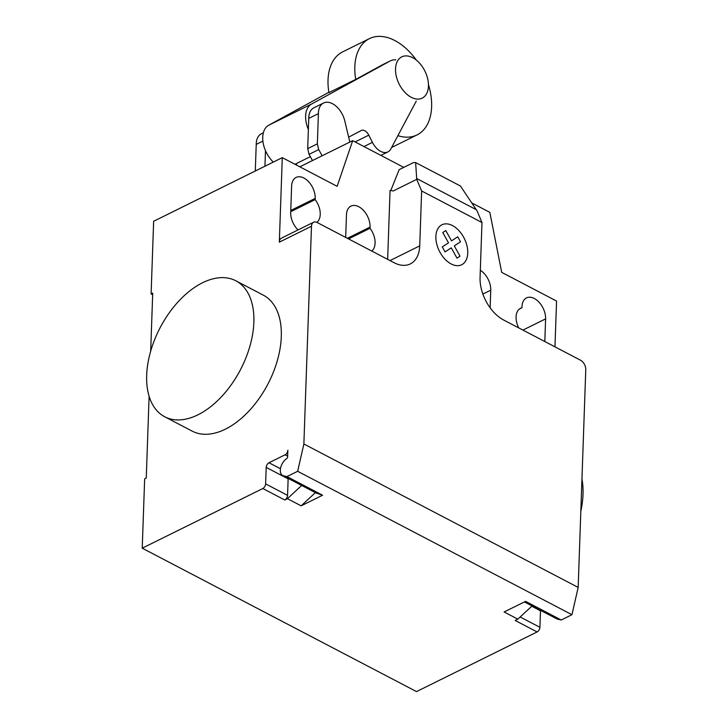 <?xml version="1.0" encoding="UTF-8"?>
<svg xmlns="http://www.w3.org/2000/svg" width="728" height="728" viewBox="0 0 728 728"><rect width="100%" height="100%" fill="white"/><g stroke="black" fill="none" stroke-linecap="round" stroke-linejoin="round"><path stroke-width="1.09" d="M395.531 68.896A23.023 14.424 63.7 0 0 404.495 91.919A23.023 14.424 63.7 0 0 422.195 98.134A23.023 14.424 63.7 0 0 428.446 86.104A23.023 14.424 63.7 0 0 419.474 63.081A23.023 14.424 63.7 0 0 401.774 56.866A23.023 14.424 63.7 0 0 395.531 68.896M309.063 154.363L318.709 149.586L322.14 155.774L312.494 160.551L309.063 154.363L307.698 148.621L308.754 118.4A18.892 11.839 63.7 0 1 313.895 107.808L323.55 103.03A18.892 11.839 -116.3 0 1 344.763 120.848L349.831 142.078M318.709 149.586L317.353 143.853L318.409 113.632L308.754 118.4M318.409 113.632A18.892 11.839 -116.3 0 1 323.55 103.03M317.353 143.853L307.698 148.621M296.251 163.627L296.605 165.129M263.345 132.814L261.37 133.788A18.892 11.839 63.7 0 0 256.229 144.39L255.301 170.98M262.89 141.096L256.229 144.39M264.947 166.212L265.493 150.678M328.929 92.665A53.708 33.652 -116.3 0 1 328.028 79.962A53.708 33.652 -116.3 0 1 342.606 51.897L369.405 38.639A53.708 33.652 63.7 0 0 354.827 66.703A53.708 33.652 63.7 0 0 355.728 79.407M397.898 135.663A53.708 33.652 63.7 0 0 417.044 134.926A53.708 33.652 63.7 0 0 431.622 106.861A53.708 33.652 63.7 0 0 428.446 84.557M416.361 60.133A53.708 33.652 63.7 0 0 369.405 38.639M308.372 129.466A23.314 14.606 -116.3 0 1 311.648 103.995L390.044 61.034A24.497 15.352 -116.3 0 1 390.399 60.843L382.901 64.555A24.497 15.352 63.7 0 0 382.546 64.747L356.265 79.143L328.92 92.638M416.27 101.065L390.745 149.149A15.379 9.637 -116.3 0 1 387.915 151.897A15.379 9.637 -116.3 0 1 372.445 142.36L363.964 146.556M390.399 60.843A24.497 15.352 -116.3 0 1 395.768 59.842M372.445 142.36L368.787 135.153A7.562 4.741 63.7 0 0 361.188 130.485A7.562 4.741 63.7 0 0 360.597 130.876L348.657 137.173M368.787 135.153L355.109 141.924M328.865 92.274L268.769 125.207A23.314 14.606 63.7 0 0 273.3 162.08M580.826 511.284A76.731 45.336 -62.4 0 0 583.01 494.358A76.731 45.336 -62.4 0 0 581.954 479.042M146.674 375.293A76.731 45.336 -62.4 0 0 164.719 416.771A76.731 45.336 -62.4 0 0 221.239 396.988A76.731 45.336 -62.4 0 0 253.863 322.258A76.731 45.336 -62.4 0 0 235.817 280.781A76.731 45.336 -62.4 0 0 179.297 300.564A76.731 45.336 -62.4 0 0 146.674 375.293M235.817 280.781L263.254 295.122A76.731 45.336 117.6 0 1 281.299 336.6A76.731 45.336 117.6 0 1 248.676 411.329A76.731 45.336 117.6 0 1 192.147 431.113L164.719 416.771M298.043 229.93A16.498 10.338 -116.3 0 1 290.7 212.476L291.619 186.059A16.498 10.338 -116.3 0 1 296.096 177.441A16.498 10.338 -116.3 0 1 308.781 181.891A16.498 10.338 -116.3 0 1 315.206 198.389L315.169 199.608A16.498 10.338 -116.3 0 1 316.889 222.377M290.727 211.693L315.169 199.608M519.282 309.072L521.976 307.744L522.021 306.534A16.498 10.338 -116.3 0 1 526.499 297.907A16.498 10.338 -116.3 0 1 539.184 302.366A16.498 10.338 -116.3 0 1 545.609 318.864L544.817 341.541M518.745 327.909A16.498 10.338 -116.3 0 1 520.556 308.253A16.498 10.338 -116.3 0 1 521.976 307.744M554.964 346.846L556.565 301.055L501.71 272.372L489.835 212.367L471.735 202.903M415.624 162.572L460.46 186.013L477.067 210.902L481.981 222.522L480.07 277.423A34.525 21.64 63.7 0 0 503.712 320.047L580.516 360.205A7.671 4.805 63.7 0 1 585.767 369.678L578.168 587.405L303.876 443.989L311.484 226.262A7.671 4.805 -116.3 0 1 313.568 222.249A7.671 4.805 -116.3 0 1 317.199 222.522L394.003 262.681A34.525 21.64 63.7 0 0 410.346 263.909A34.525 21.64 63.7 0 0 419.728 245.873L421.639 190.973L416.725 179.343L415.624 162.572L413.631 162.508L399.162 169.66L390.845 190.418M481.981 222.522L421.639 190.973M387.651 259.359L390.053 190.454L393.266 190.954L416.725 179.343M371.753 251.051A16.498 10.338 63.7 0 0 370.024 228.292L348.539 238.911M370.024 228.292L370.07 227.081A16.498 10.338 63.7 0 0 363.645 210.574A16.498 10.338 63.7 0 0 350.96 206.124A16.498 10.338 63.7 0 0 346.473 214.742L345.682 237.419M490.135 307.817L490.754 290.181A16.498 10.338 63.7 0 0 480.316 270.306M152.662 294.731L151.106 293.921L153.644 221.276L282.282 157.639L337.137 186.323L352.698 140.659L299.827 166.812M352.698 140.659L403.785 167.376M282.282 157.639L279.325 242.169A7.671 4.805 -116.3 0 1 281.408 238.165L313.568 222.249M151.106 293.921L152.716 293.129L150.687 351.114M149.113 396.278L146.255 478.041L144.654 478.842L142.233 548.184L262.826 488.524A3.84 2.266 -62.4 0 0 265.62 483.893L266.193 467.385A3.84 2.266 117.6 0 1 268.987 462.753L285.067 454.8A3.84 2.266 -62.4 0 0 287.86 450.168L287.633 456.866A1.538 0.91 117.6 0 1 286.659 458.631A9.974 5.897 -62.4 0 0 280.662 467.676A9.974 5.897 -62.4 0 0 282.664 475.52A9.974 5.897 -62.4 0 0 283.547 475.839L286.941 476.585L297.661 471.289L303.876 443.989M142.233 548.184L416.516 691.6L537.109 631.94L515.169 620.465L517.836 619.146L504.122 611.975L525.57 601.364L561.224 620.01L571.944 614.705L578.168 587.405M315.379 492.629L301.155 505.842L322.595 495.231L317.017 493.338A9.974 5.897 117.6 0 1 316.125 493.02L282.664 475.52M322.595 495.231L286.941 476.585M288.179 478.405A3.84 2.266 -62.4 0 0 288.133 478.86L266.193 467.385M262.826 488.524L284.766 499.99A3.84 2.266 117.6 0 0 287.56 495.368L288.133 478.86M284.766 499.99L287.442 498.671L301.665 485.458M301.155 505.842L287.442 498.671M297.661 471.289L571.944 614.705M524.424 601.929L556.956 618.937A9.974 5.897 -62.4 0 0 557.839 619.264L561.224 620.01M537.109 631.94A3.84 2.266 -62.4 0 0 539.903 627.309L540.485 610.801A3.84 2.266 117.6 0 1 540.522 610.346M532.068 605.933L517.836 619.146M460.005 256.165L456.993 258.149L451.269 247.839L445.054 251.906L442.278 246.901L448.503 242.834L442.779 232.532L445.8 230.567L451.515 240.868L457.739 236.8L460.506 241.796L454.29 245.864L460.005 256.165M467.749 253.098A22.286 13.969 63.7 0 0 444.426 223.987A22.286 13.969 63.7 0 0 443.27 257.221A22.286 13.969 63.7 0 0 467.749 253.098M390.044 61.034L382.546 64.747M311.648 103.995L268.769 125.207M290.763 210.483L315.206 198.389M522.922 330.093L545.609 318.864M476.249 209.664L416.68 178.515M389.99 260.588L419.728 245.873M370.07 227.081L347.374 238.302M490.754 290.181L482.882 294.076M279.325 242.169L311.484 226.262M317.017 493.338L283.547 475.839M285.067 454.8L287.651 456.156M268.987 462.753L280.453 468.75M287.56 495.368L265.62 483.893M524.56 601.865L557.839 619.264M531.74 606.233L540.485 610.801M520.165 616.989L539.903 627.309M417.044 134.926L391.619 147.502M387.915 151.897L380.862 155.392M310.337 156.657L294.958 164.264"/></g></svg>
